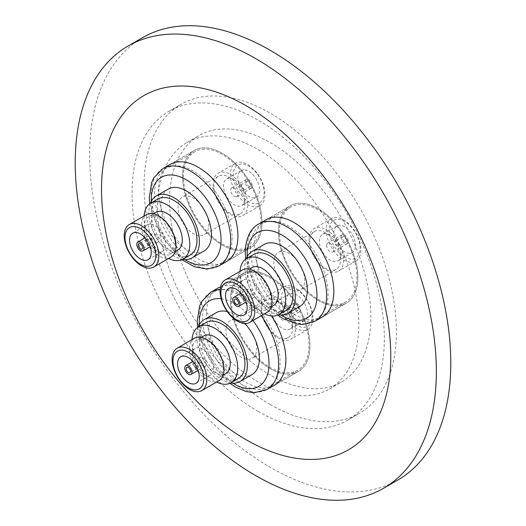 <?xml version="1.0" encoding="UTF-8"?>
<svg xmlns="http://www.w3.org/2000/svg" width="526" height="526" viewBox="0 0 526 526"><rect width="100%" height="100%" fill="white"/><g stroke="black" fill="none" stroke-linecap="round" stroke-linejoin="round"><path stroke-width="0.39" stroke-dasharray="2.63 1.97" d="M318.177 300.418A56.183 32.434 60 0 1 281.476 250.909A56.183 32.434 60 0 1 290.089 205.89A56.183 32.434 60 0 1 318.177 208.677A56.183 32.434 60 0 1 354.879 258.181A56.183 32.434 60 0 1 346.266 303.2A56.183 32.434 60 0 1 318.177 300.418M322.195 317.099L346.266 303.2L322.195 317.099A56.183 32.434 60 0 1 294.1 314.318A56.183 32.434 60 0 1 257.398 264.808A56.183 32.434 60 0 1 266.011 219.796L290.089 205.89A56.183 32.434 -120 0 0 278.497 229.421A56.183 32.434 -120 0 0 302.095 287.203A56.183 32.434 -120 0 0 346.266 303.2A56.183 32.434 -120 0 0 357.858 279.668A56.183 32.434 -120 0 0 334.26 221.887A56.183 32.434 -120 0 0 290.089 205.89L266.011 219.796M222.268 245.044A56.183 32.434 60 0 1 185.566 195.534A56.183 32.434 60 0 1 194.179 150.515A56.183 32.434 60 0 1 222.268 153.303A56.183 32.434 60 0 1 258.97 202.806A56.183 32.434 60 0 1 250.356 247.825A56.183 32.434 60 0 1 222.268 245.044M226.279 261.724L250.356 247.825L226.279 261.724A56.183 32.434 60 0 1 198.19 258.943A56.183 32.434 60 0 1 161.489 209.433A56.183 32.434 60 0 1 170.102 164.421L194.179 150.515A56.183 32.434 -120 0 0 190.175 207.685A56.183 32.434 -120 0 0 240.448 250.455A56.183 32.434 -120 0 0 250.356 247.825A56.183 32.434 -120 0 0 254.36 190.662A56.183 32.434 -120 0 0 204.088 147.891A56.183 32.434 -120 0 0 194.179 150.515L170.102 164.421M270.226 368.641A56.183 32.434 60 0 1 233.524 319.137A56.183 32.434 60 0 1 242.131 274.118A56.183 32.434 60 0 1 270.226 276.9A56.183 32.434 60 0 1 306.928 326.409A56.183 32.434 60 0 1 298.314 371.428A56.183 32.434 60 0 1 270.226 368.641M274.237 385.328L298.314 371.428L274.237 385.328A56.183 32.434 60 0 1 246.148 382.547A56.183 32.434 60 0 1 209.447 333.037A56.183 32.434 60 0 1 218.06 288.018L242.131 274.118A56.183 32.434 -120 0 0 248.726 348.935A56.183 32.434 -120 0 0 298.314 371.428A56.183 32.434 -120 0 0 291.72 296.611A56.183 32.434 -120 0 0 242.131 274.118L218.06 288.018M220.565 286.808A56.183 32.434 60 0 1 246.148 290.799A56.183 32.434 60 0 1 271.482 315.962M258.187 149.575A142.322 82.174 60 0 1 351.164 274.993A142.322 82.174 60 0 1 329.348 389.036A142.322 82.174 60 0 1 258.187 381.988A142.322 82.174 60 0 1 165.21 256.57A142.322 82.174 60 0 1 187.026 142.526A142.322 82.174 60 0 1 258.187 149.575M270.226 142.625A142.322 82.174 60 0 1 363.203 268.043A142.322 82.174 60 0 1 341.387 382.086A142.322 82.174 60 0 1 270.226 375.038A142.322 82.174 60 0 1 177.242 249.62A142.322 82.174 60 0 1 199.065 135.576A142.322 82.174 60 0 1 270.226 142.625M270.226 404.507A178.413 103.011 60 0 1 153.664 247.286A178.413 103.011 60 0 1 181.016 104.319A178.413 103.011 60 0 1 270.226 113.156A178.413 103.011 60 0 1 386.781 270.377A178.413 103.011 60 0 1 359.429 413.344A178.413 103.011 60 0 1 270.226 404.507M258.187 411.457A178.413 103.011 60 0 1 141.632 254.236A178.413 103.011 60 0 1 168.977 111.269A178.413 103.011 60 0 1 258.187 120.106A178.413 103.011 60 0 1 374.742 277.327A178.413 103.011 60 0 1 347.39 420.294A178.413 103.011 60 0 1 258.187 411.457M397.906 479.982A255.366 147.438 60 0 1 270.226 467.338A255.366 147.438 60 0 1 103.398 242.302A255.366 147.438 60 0 1 142.539 37.675M194.896 367.01A3.064 1.769 -120 0 0 197.598 368.239A3.064 1.769 -120 0 0 197.243 364.156A3.064 1.769 -120 0 0 194.535 362.933A3.064 1.769 -120 0 0 194.896 367.01M204.765 359.317A5.109 2.946 -120 0 0 200.255 357.272A5.109 2.946 -120 0 0 200.853 364.071A5.109 2.946 -120 0 0 205.364 366.116A5.109 2.946 -120 0 0 204.765 359.317M196.948 368.825A15.32 8.843 -120 0 0 198.138 370.284A15.32 8.843 -120 0 0 210.472 374.959A15.32 8.843 -120 0 0 208.671 354.557A15.32 8.843 -120 0 0 195.146 348.422A15.32 8.843 -120 0 0 193.035 361.441A15.32 8.843 -120 0 0 196.948 368.825M194.403 338.238A24.518 14.156 -120 0 0 197.283 370.883A24.518 14.156 -120 0 0 218.921 380.699M216.114 348.679A21.79 12.578 -120 0 0 196.875 339.954A21.79 12.578 -120 0 0 199.433 368.976A21.79 12.578 -120 0 0 218.671 377.701A21.79 12.578 -120 0 0 216.114 348.679M203.95 335.871A21.79 12.578 -120 0 0 206.508 364.886A21.79 12.578 -120 0 0 225.746 373.611M205.896 322.556A32.349 18.673 -120 0 0 209.69 365.636A32.349 18.673 -120 0 0 238.245 378.582M192.036 339.605A32.349 18.673 -120 0 0 202.471 369.804A32.349 18.673 -120 0 0 216.554 382.067M244.978 323.543A35.748 20.639 -120 0 0 227.317 311.583M216.232 312.661A35.748 20.639 -120 0 0 220.427 360.271A35.748 20.639 -120 0 0 251.987 374.584M198.276 326.968A35.748 20.639 -120 0 0 208.388 367.22A35.748 20.639 -120 0 0 230.612 382.981M220.355 364.978A54.816 31.652 -120 0 0 268.74 386.926A54.816 31.652 -120 0 0 262.31 313.923A54.816 31.652 -120 0 0 213.924 291.976A54.816 31.652 -120 0 0 220.355 364.978M249.245 348.297A54.816 31.652 -120 0 0 297.631 370.245A54.816 31.652 -120 0 0 291.2 297.243A54.816 31.652 -120 0 0 242.815 275.295A54.816 31.652 -120 0 0 249.245 348.297M285.638 308.538A21.79 12.578 -120 0 0 266.399 299.813A21.79 12.578 -120 0 0 268.957 328.835A21.79 12.578 -120 0 0 288.195 337.56A21.79 12.578 -120 0 0 285.638 308.538M249.672 329.302A21.79 12.578 -120 0 0 230.434 320.577A21.79 12.578 -120 0 0 232.992 349.599A21.79 12.578 -120 0 0 252.23 358.324A21.79 12.578 -120 0 0 249.672 329.302M287.788 306.632A24.518 14.156 -120 0 0 266.149 296.815A24.518 14.156 -120 0 0 269.029 329.46A24.518 14.156 -120 0 0 290.668 339.277A24.518 14.156 -120 0 0 287.788 306.632M304.975 296.71A24.518 14.156 -120 0 0 283.336 286.894A24.518 14.156 -120 0 0 286.21 319.538A24.518 14.156 -120 0 0 307.855 329.355A24.518 14.156 -120 0 0 304.975 296.71M305.047 297.335A21.79 12.578 -120 0 0 283.751 290.372A21.79 12.578 -120 0 0 288.366 317.632A21.79 12.578 -120 0 0 309.663 324.595A21.79 12.578 -120 0 0 305.047 297.335M276.4 322.957A15.32 8.843 -120 0 0 289.925 329.092A15.32 8.843 -120 0 0 288.123 308.69A15.32 8.843 -120 0 0 274.598 302.555A15.32 8.843 -120 0 0 276.4 322.957M290.845 314.614A15.32 8.843 -120 0 0 304.37 320.748A15.32 8.843 -120 0 0 302.568 300.346A15.32 8.843 -120 0 0 289.044 294.212A15.32 8.843 -120 0 0 290.845 314.614M298.663 305.106A5.109 2.946 -120 0 0 294.152 303.061A5.109 2.946 -120 0 0 294.751 309.86A5.109 2.946 -120 0 0 299.261 311.905A5.109 2.946 -120 0 0 298.663 305.106M284.218 313.443A5.109 2.946 -120 0 0 279.707 311.399A5.109 2.946 -120 0 0 280.305 318.197A5.109 2.946 -120 0 0 284.816 320.242A5.109 2.946 -120 0 0 284.218 313.443M287.827 313.358A3.064 1.769 -120 0 0 290.536 314.581A3.064 1.769 -120 0 0 290.174 310.504A3.064 1.769 -120 0 0 287.472 309.275A3.064 1.769 -120 0 0 287.827 313.358M295.533 308.907A3.064 1.769 -120 0 0 298.242 310.136A3.064 1.769 -120 0 0 297.88 306.053A3.064 1.769 -120 0 0 295.171 304.83A3.064 1.769 -120 0 0 295.533 308.907M147.122 239.185A3.064 1.769 -120 0 0 146.583 239.33A3.064 1.769 -120 0 0 146.359 242.447A3.064 1.769 -120 0 0 149.101 244.781A3.064 1.769 -120 0 0 149.647 244.636A3.064 1.769 -120 0 0 149.864 241.519A3.064 1.769 -120 0 0 147.122 239.185M156.505 242.756A5.109 2.946 -120 0 0 157.405 242.512A5.109 2.946 -120 0 0 157.774 237.318A5.109 2.946 -120 0 0 153.204 233.432A5.109 2.946 -120 0 0 152.297 233.669A5.109 2.946 -120 0 0 151.935 238.863A5.109 2.946 -120 0 0 156.505 242.756M149.897 224.109A15.32 8.843 -120 0 0 147.195 224.826A15.32 8.843 -120 0 0 145.077 237.837A15.32 8.843 -120 0 0 150.186 246.687A15.32 8.843 -120 0 0 159.812 252.079A15.32 8.843 -120 0 0 162.514 251.362A15.32 8.843 -120 0 0 163.606 235.773A15.32 8.843 -120 0 0 149.897 224.109M146.445 214.634A24.518 14.156 -120 0 0 144.703 239.58A24.518 14.156 -120 0 0 166.637 258.246A24.518 14.156 -120 0 0 170.963 257.102M166.867 255.117A21.79 12.578 -120 0 0 170.713 254.097A21.79 12.578 -120 0 0 172.265 231.927A21.79 12.578 -120 0 0 152.764 215.338A21.79 12.578 -120 0 0 148.924 216.357A21.79 12.578 -120 0 0 147.372 238.528A21.79 12.578 -120 0 0 166.867 255.117M155.998 212.267A21.79 12.578 -120 0 0 154.447 234.445A21.79 12.578 -120 0 0 173.942 251.034A21.79 12.578 -120 0 0 177.788 250.014M157.945 198.96A32.349 18.673 -120 0 0 155.637 231.874A32.349 18.673 -120 0 0 184.58 256.497A32.349 18.673 -120 0 0 190.287 254.985M168.274 189.058A35.748 20.639 -120 0 0 165.729 225.437A35.748 20.639 -120 0 0 197.723 252.658A35.748 20.639 -120 0 0 204.029 250.981M175.638 165.815A54.816 31.652 -120 0 0 165.966 168.379A54.816 31.652 -120 0 0 162.061 224.155A54.816 31.652 -120 0 0 211.117 265.893A54.816 31.652 -120 0 0 220.782 263.329A54.816 31.652 -120 0 0 224.687 207.546A54.816 31.652 -120 0 0 175.638 165.815M204.529 149.134A54.816 31.652 -120 0 0 194.857 151.698A54.816 31.652 -120 0 0 190.951 207.474A54.816 31.652 -120 0 0 240.007 249.212A54.816 31.652 -120 0 0 249.672 246.648A54.816 31.652 -120 0 0 253.578 190.866A54.816 31.652 -120 0 0 204.529 149.134M236.391 214.976A21.79 12.578 -120 0 0 240.237 213.957A21.79 12.578 -120 0 0 241.789 191.786A21.79 12.578 -120 0 0 222.288 175.197A21.79 12.578 -120 0 0 218.448 176.217A21.79 12.578 -120 0 0 216.896 198.387A21.79 12.578 -120 0 0 236.391 214.976M200.426 235.74A21.79 12.578 -120 0 0 204.272 234.721A21.79 12.578 -120 0 0 205.824 212.55A21.79 12.578 -120 0 0 186.322 195.961A21.79 12.578 -120 0 0 182.483 196.98A21.79 12.578 -120 0 0 180.931 219.151A21.79 12.578 -120 0 0 200.426 235.74M238.383 216.824A24.518 14.156 -120 0 0 242.71 215.673A24.518 14.156 -120 0 0 244.458 190.734A24.518 14.156 -120 0 0 222.518 172.068A24.518 14.156 -120 0 0 218.198 173.212A24.518 14.156 -120 0 0 216.449 198.157A24.518 14.156 -120 0 0 238.383 216.824M255.57 206.902A24.518 14.156 -120 0 0 259.897 205.751A24.518 14.156 -120 0 0 261.639 180.812A24.518 14.156 -120 0 0 239.705 162.146A24.518 14.156 -120 0 0 235.378 163.29A24.518 14.156 -120 0 0 233.636 188.236A24.518 14.156 -120 0 0 255.57 206.902M255.8 203.772A21.79 12.578 -120 0 0 262.448 183.646A21.79 12.578 -120 0 0 241.697 163.987A21.79 12.578 -120 0 0 235.05 184.113A21.79 12.578 -120 0 0 255.8 203.772M229.349 178.235A15.32 8.843 -120 0 0 226.647 178.952A15.32 8.843 -120 0 0 225.555 194.541A15.32 8.843 -120 0 0 239.264 206.205A15.32 8.843 -120 0 0 241.967 205.488A15.32 8.843 -120 0 0 243.058 189.899A15.32 8.843 -120 0 0 229.349 178.235M243.794 169.898A15.32 8.843 -120 0 0 241.092 170.615A15.32 8.843 -120 0 0 240.001 186.204A15.32 8.843 -120 0 0 253.71 197.868A15.32 8.843 -120 0 0 256.412 197.151A15.32 8.843 -120 0 0 257.503 181.562A15.32 8.843 -120 0 0 243.794 169.898M250.402 188.545A5.109 2.946 -120 0 0 251.303 188.301A5.109 2.946 -120 0 0 251.665 183.107A5.109 2.946 -120 0 0 247.095 179.221A5.109 2.946 -120 0 0 246.194 179.458A5.109 2.946 -120 0 0 245.833 184.652A5.109 2.946 -120 0 0 250.402 188.545M235.957 196.882A5.109 2.946 -120 0 0 236.858 196.645A5.109 2.946 -120 0 0 237.219 191.451A5.109 2.946 -120 0 0 232.65 187.558A5.109 2.946 -120 0 0 231.749 187.802A5.109 2.946 -120 0 0 231.387 192.996A5.109 2.946 -120 0 0 235.957 196.882M240.053 185.533A3.064 1.769 -120 0 0 239.514 185.678A3.064 1.769 -120 0 0 239.297 188.795A3.064 1.769 -120 0 0 242.039 191.129A3.064 1.769 -120 0 0 242.578 190.984A3.064 1.769 -120 0 0 242.795 187.867A3.064 1.769 -120 0 0 240.053 185.533M247.759 181.082A3.064 1.769 -120 0 0 247.22 181.227A3.064 1.769 -120 0 0 247.003 184.343A3.064 1.769 -120 0 0 249.745 186.677A3.064 1.769 -120 0 0 250.284 186.533A3.064 1.769 -120 0 0 250.501 183.416A3.064 1.769 -120 0 0 247.759 181.082M150.324 203.371A35.748 20.639 -120 0 0 156.242 237.292A35.748 20.639 -120 0 0 182.66 259.377M144.085 216.002A32.349 18.673 -120 0 0 168.596 258.463M246.188 298.729A3.064 1.769 -120 0 0 244.899 295.579A3.064 1.769 -120 0 0 242.493 294.705A3.064 1.769 -120 0 0 241.861 295.987A3.064 1.769 -120 0 0 243.15 299.143A3.064 1.769 -120 0 0 245.557 300.011A3.064 1.769 -120 0 0 246.188 298.729M247.161 291.18A5.109 2.946 -120 0 0 249.304 296.434A5.109 2.946 -120 0 0 253.322 297.887A5.109 2.946 -120 0 0 254.374 295.75A5.109 2.946 -120 0 0 252.23 290.497A5.109 2.946 -120 0 0 248.213 289.044A5.109 2.946 -120 0 0 247.161 291.18M261.586 300.32A15.32 8.843 -120 0 0 255.149 284.559A15.32 8.843 -120 0 0 243.104 280.2A15.32 8.843 -120 0 0 239.941 286.617A15.32 8.843 -120 0 0 240.987 293.212A15.32 8.843 -120 0 0 246.096 302.062A15.32 8.843 -120 0 0 258.424 306.737A15.32 8.843 -120 0 0 261.586 300.32M242.361 270.009A24.518 14.156 -120 0 0 237.305 280.279A24.518 14.156 -120 0 0 247.601 305.494A24.518 14.156 -120 0 0 266.873 312.47M240.343 280.858A21.79 12.578 -120 0 0 249.488 303.265A21.79 12.578 -120 0 0 266.623 309.472A21.79 12.578 -120 0 0 271.12 300.346A21.79 12.578 -120 0 0 261.968 277.932A21.79 12.578 -120 0 0 244.833 271.732A21.79 12.578 -120 0 0 240.343 280.858M251.908 267.642A21.79 12.578 -120 0 0 247.411 276.775A21.79 12.578 -120 0 0 256.563 299.182A21.79 12.578 -120 0 0 273.698 305.389M253.854 254.334A32.349 18.673 -120 0 0 247.181 267.885A32.349 18.673 -120 0 0 260.764 301.148A32.349 18.673 -120 0 0 286.197 310.36M239.994 271.377A32.349 18.673 -120 0 0 239.961 272.054A32.349 18.673 -120 0 0 264.512 313.838M264.19 244.432A35.748 20.639 -120 0 0 256.813 259.41A35.748 20.639 -120 0 0 271.83 296.177A35.748 20.639 -120 0 0 299.938 306.356M246.234 258.746A35.748 20.639 -120 0 0 244.774 266.36A35.748 20.639 -120 0 0 278.57 314.752M328.007 295.737A54.816 31.652 -120 0 0 304.981 239.363A54.816 31.652 -120 0 0 261.876 223.754A54.816 31.652 -120 0 0 250.573 246.714A54.816 31.652 -120 0 0 273.592 303.094A54.816 31.652 -120 0 0 316.698 318.703A54.816 31.652 -120 0 0 328.007 295.737M356.898 279.056A54.816 31.652 -120 0 0 333.872 222.682A54.816 31.652 -120 0 0 290.773 207.073A54.816 31.652 -120 0 0 279.464 230.033A54.816 31.652 -120 0 0 302.483 286.414A54.816 31.652 -120 0 0 345.589 302.023A54.816 31.652 -120 0 0 356.898 279.056M309.86 240.717A21.79 12.578 -120 0 0 319.012 263.131A21.79 12.578 -120 0 0 336.147 269.332A21.79 12.578 -120 0 0 340.644 260.206A21.79 12.578 -120 0 0 331.492 237.798A21.79 12.578 -120 0 0 314.357 231.591A21.79 12.578 -120 0 0 309.86 240.717M273.895 261.481A21.79 12.578 -120 0 0 283.047 283.895A21.79 12.578 -120 0 0 300.182 290.096A21.79 12.578 -120 0 0 304.679 280.969A21.79 12.578 -120 0 0 295.527 258.562A21.79 12.578 -120 0 0 278.392 252.355A21.79 12.578 -120 0 0 273.895 261.481M309.051 238.857A24.518 14.156 -120 0 0 319.348 264.072A24.518 14.156 -120 0 0 338.626 271.048A24.518 14.156 -120 0 0 343.682 260.784A24.518 14.156 -120 0 0 333.385 235.569A24.518 14.156 -120 0 0 314.107 228.586A24.518 14.156 -120 0 0 309.051 238.857M326.238 228.935A24.518 14.156 -120 0 0 336.535 254.15A24.518 14.156 -120 0 0 355.806 261.126A24.518 14.156 -120 0 0 360.862 250.863A24.518 14.156 -120 0 0 350.566 225.647A24.518 14.156 -120 0 0 331.295 218.665A24.518 14.156 -120 0 0 326.238 228.935M329.269 229.514A21.79 12.578 -120 0 0 343.919 256.596A21.79 12.578 -120 0 0 360.054 249.002A21.79 12.578 -120 0 0 345.404 221.913A21.79 12.578 -120 0 0 329.269 229.514M341.039 254.446A15.32 8.843 -120 0 0 334.602 238.692A15.32 8.843 -120 0 0 322.556 234.326A15.32 8.843 -120 0 0 319.394 240.744A15.32 8.843 -120 0 0 325.831 256.504A15.32 8.843 -120 0 0 337.876 260.863A15.32 8.843 -120 0 0 341.039 254.446M355.484 246.109A15.32 8.843 -120 0 0 349.047 230.349A15.32 8.843 -120 0 0 337.002 225.989A15.32 8.843 -120 0 0 333.839 232.407A15.32 8.843 -120 0 0 340.276 248.16A15.32 8.843 -120 0 0 352.321 252.526A15.32 8.843 -120 0 0 355.484 246.109M341.058 236.97A5.109 2.946 -120 0 0 343.202 242.223A5.109 2.946 -120 0 0 347.219 243.676A5.109 2.946 -120 0 0 348.271 241.539A5.109 2.946 -120 0 0 346.128 236.286A5.109 2.946 -120 0 0 342.11 234.833A5.109 2.946 -120 0 0 341.058 236.97M326.613 245.313A5.109 2.946 -120 0 0 328.757 250.567A5.109 2.946 -120 0 0 332.774 252.02A5.109 2.946 -120 0 0 333.826 249.883A5.109 2.946 -120 0 0 331.682 244.629A5.109 2.946 -120 0 0 327.665 243.17A5.109 2.946 -120 0 0 326.613 245.313M339.125 245.077A3.064 1.769 -120 0 0 337.837 241.921A3.064 1.769 -120 0 0 335.424 241.053A3.064 1.769 -120 0 0 334.792 242.335A3.064 1.769 -120 0 0 336.081 245.484A3.064 1.769 -120 0 0 338.488 246.359A3.064 1.769 -120 0 0 339.125 245.077M346.825 240.625A3.064 1.769 -120 0 0 345.543 237.476A3.064 1.769 -120 0 0 343.13 236.601A3.064 1.769 -120 0 0 342.498 237.883A3.064 1.769 -120 0 0 343.787 241.04A3.064 1.769 -120 0 0 346.193 241.907A3.064 1.769 -120 0 0 346.825 240.625M261.212 315.745A56.183 32.434 -120 0 0 260.423 314.68A56.183 32.434 -120 0 0 220.151 289.576M210.834 292.186A56.183 32.434 -120 0 0 217.422 367.003A56.183 32.434 -120 0 0 267.011 389.496M252.921 320.531A49.372 28.503 -120 0 0 221.17 298.709M199.222 324.897A49.372 28.503 -120 0 0 215.213 366.609A49.372 28.503 -120 0 0 232.88 383.204M162.876 168.59A56.183 32.434 -120 0 0 158.878 225.753A56.183 32.434 -120 0 0 209.151 268.523A56.183 32.434 -120 0 0 219.059 265.893M151.264 201.294A49.372 28.503 -120 0 0 184.928 259.601M258.792 223.964A56.183 32.434 -120 0 0 247.2 247.496A56.183 32.434 -120 0 0 270.798 305.277A56.183 32.434 -120 0 0 314.969 321.268M247.174 256.668A49.372 28.503 -120 0 0 280.838 314.975M329.348 389.036L341.387 382.086M168.977 111.269L181.016 104.319M347.39 420.294L359.429 413.344M187.026 142.526L199.065 135.576M197.598 368.239L189.899 372.684M200.255 357.272L193.035 361.441M210.472 374.959L196.027 383.303M201.379 337.357L196.875 339.954M197.605 327.435L203.253 348.258L214.601 367.944L229.875 383.329M297.631 370.245L268.74 386.926M266.399 299.813L230.434 320.577M283.336 286.894L266.149 296.815M304.37 320.748L289.925 329.092M294.152 303.061L279.707 311.399M298.242 310.136L290.536 314.581M295.171 304.83L287.472 309.275M299.261 311.905L284.816 320.242M289.044 294.212L274.598 302.555M307.855 329.355L290.668 339.277M288.195 337.56L252.23 358.324M242.815 275.295L213.924 291.976M223.175 375.097L218.671 377.701M195.146 348.422L180.701 356.766M205.364 366.116L198.138 370.284M194.535 362.933L186.829 367.378M146.583 239.33L138.877 243.781M157.405 242.512L150.186 246.687M147.195 224.826L132.749 233.163M175.217 251.5L170.713 254.097M194.857 151.698L165.966 168.379M240.237 213.957L204.272 234.721M259.897 205.751L242.71 215.673M241.092 170.615L226.647 178.952M251.303 188.301L236.858 196.645M247.22 181.227L239.514 185.678M250.284 186.533L242.578 190.984M246.194 179.458L231.749 187.802M256.412 197.151L241.967 205.488M235.378 163.29L218.198 173.212M218.448 176.217L182.483 196.98M249.672 246.648L220.782 263.329M149.654 203.832L160.384 234.898L181.924 259.726M153.428 213.753L148.924 216.357M162.514 251.362L148.069 259.699M152.297 233.669L145.077 237.837M149.647 244.636L141.941 249.087M242.493 294.705L234.787 299.156M253.322 297.887L246.096 302.062M243.104 280.2L228.659 288.537M271.127 306.875L266.623 309.472M277.833 315.1L256.3 290.273L245.563 259.206M290.773 207.073L261.876 223.754M336.147 269.332L300.182 290.096M355.806 261.126L338.626 271.048M337.002 225.989L322.556 234.326M347.219 243.676L332.774 252.02M343.13 236.601L335.424 241.053M346.193 241.907L338.488 246.359M342.11 234.833L327.665 243.17M352.321 252.526L337.876 260.863M331.295 218.665L314.107 228.586M314.357 231.591L278.392 252.355M345.589 302.023L316.698 318.703M249.337 269.128L244.833 271.732M258.424 306.737L243.979 315.074M248.213 289.044L240.987 293.212M245.557 300.011L237.851 304.462"/><path stroke-width="0.79" d="M258.792 223.964L266.011 219.796A56.183 32.434 60 0 1 294.1 222.577A56.183 32.434 60 0 1 330.801 272.08A56.183 32.434 60 0 1 322.195 317.099L314.969 321.268A56.183 32.434 -120 0 0 326.561 297.736A56.183 32.434 -120 0 0 302.963 239.961A56.183 32.434 -120 0 0 258.792 223.964C250.987 228.001 246.457 236.759 245.208 250.251L245.563 259.206M162.876 168.59L170.102 164.421A56.183 32.434 60 0 1 198.19 167.202A56.183 32.434 60 0 1 234.892 216.705A56.183 32.434 60 0 1 226.279 261.724L219.059 265.893A56.183 32.434 -120 0 0 223.057 208.73A56.183 32.434 -120 0 0 172.791 165.96A56.183 32.434 -120 0 0 162.876 168.59L153.789 177.887L151.646 182.502L149.252 197.592L149.654 203.832M220.151 289.576A56.183 32.434 -120 0 0 210.834 292.186L218.06 288.018A56.183 32.434 60 0 1 220.565 286.808M246.148 105.726A204.535 118.087 60 0 1 390.779 356.233A204.535 118.087 60 0 1 246.148 439.736A204.535 118.087 60 0 1 101.518 189.228A204.535 118.087 60 0 1 246.148 105.726M255.774 58.662A255.366 147.438 60 0 1 422.602 283.698A255.366 147.438 60 0 1 383.461 488.325A255.366 147.438 60 0 1 255.774 475.675A255.366 147.438 60 0 1 88.953 250.646A255.366 147.438 60 0 1 128.094 46.018A255.366 147.438 60 0 1 255.774 58.662M128.094 46.018L142.539 37.675A255.366 147.438 60 0 1 270.226 50.325A255.366 147.438 60 0 1 437.047 275.354A255.366 147.438 60 0 1 397.906 479.982L383.461 488.325M271.482 315.962A56.183 32.434 60 0 1 274.237 385.328L267.011 389.496A56.183 32.434 -120 0 0 261.212 315.745M187.19 371.461A3.064 1.769 -120 0 0 189.899 372.684A3.064 1.769 -120 0 0 189.538 368.608A3.064 1.769 -120 0 0 186.829 367.378A3.064 1.769 -120 0 0 187.19 371.461M190.32 367.654A5.109 2.946 -120 0 0 185.81 365.609A5.109 2.946 -120 0 0 186.408 372.408A5.109 2.946 -120 0 0 190.918 374.453A5.109 2.946 -120 0 0 190.32 367.654M182.502 377.168A15.32 8.843 -120 0 0 196.027 383.303A15.32 8.843 -120 0 0 194.225 362.901A15.32 8.843 -120 0 0 180.701 356.766A15.32 8.843 -120 0 0 182.502 377.168M198.138 370.284L190.918 374.453M196.704 359.883A21.79 12.578 -120 0 0 175.408 352.92A21.79 12.578 -120 0 0 180.024 380.18A21.79 12.578 -120 0 0 201.32 387.143A21.79 12.578 -120 0 0 196.704 359.883M198.861 357.976A24.518 14.156 -120 0 0 177.216 348.159A24.518 14.156 -120 0 0 180.096 380.804A24.518 14.156 -120 0 0 201.734 390.621A24.518 14.156 -120 0 0 198.861 357.976M201.734 390.621L218.921 380.699A24.518 14.156 -120 0 0 216.041 348.054A24.518 14.156 -120 0 0 194.403 338.238L177.216 348.159M223.175 375.097L225.746 373.611A21.79 12.578 -120 0 0 223.188 344.596A21.79 12.578 -120 0 0 203.95 335.871L201.379 337.357M216.554 382.067A32.349 18.673 -120 0 0 231.019 382.757L238.245 378.582A32.349 18.673 -120 0 0 234.451 335.509A32.349 18.673 -120 0 0 205.896 322.556L198.677 326.731A32.349 18.673 -120 0 0 192.036 339.605M231.019 382.757A32.349 18.673 -120 0 0 227.225 339.678A32.349 18.673 -120 0 0 198.677 326.731M230.612 382.981A35.748 20.639 -120 0 0 239.948 381.534L251.987 374.584A35.748 20.639 -120 0 0 247.792 326.975A35.748 20.639 -120 0 0 244.978 323.543M227.317 311.583A35.748 20.639 -120 0 0 216.232 312.661L204.193 319.611A35.748 20.639 -120 0 0 198.276 326.968M239.948 381.534A35.748 20.639 -120 0 0 235.753 333.925A35.748 20.639 -120 0 0 204.193 319.611M193.035 361.441L185.81 365.609M139.416 243.637A3.064 1.769 -120 0 0 138.877 243.781A3.064 1.769 -120 0 0 138.66 246.898A3.064 1.769 -120 0 0 141.402 249.232A3.064 1.769 -120 0 0 141.941 249.087A3.064 1.769 -120 0 0 142.158 245.971A3.064 1.769 -120 0 0 139.416 243.637M142.059 251.093A5.109 2.946 -120 0 0 142.96 250.856A5.109 2.946 -120 0 0 143.328 245.662A5.109 2.946 -120 0 0 138.752 241.769A5.109 2.946 -120 0 0 137.851 242.013A5.109 2.946 -120 0 0 137.49 247.207A5.109 2.946 -120 0 0 142.059 251.093M135.452 232.446A15.32 8.843 -120 0 0 132.749 233.163A15.32 8.843 -120 0 0 131.658 248.752A15.32 8.843 -120 0 0 145.367 260.416A15.32 8.843 -120 0 0 148.069 259.699A15.32 8.843 -120 0 0 149.16 244.11A15.32 8.843 -120 0 0 135.452 232.446M145.077 237.837L137.851 242.013M150.186 246.687L142.96 250.856M147.458 266.327A21.79 12.578 -120 0 0 154.111 246.201A21.79 12.578 -120 0 0 133.354 226.542A21.79 12.578 -120 0 0 126.707 246.668A21.79 12.578 -120 0 0 147.458 266.327M149.45 268.168A24.518 14.156 -120 0 0 153.776 267.024A24.518 14.156 -120 0 0 155.525 242.078A24.518 14.156 -120 0 0 133.584 223.412A24.518 14.156 -120 0 0 129.264 224.563A24.518 14.156 -120 0 0 127.516 249.502A24.518 14.156 -120 0 0 149.45 268.168M153.776 267.024L170.963 257.102A24.518 14.156 -120 0 0 172.712 232.157A24.518 14.156 -120 0 0 150.771 213.49A24.518 14.156 -120 0 0 146.445 214.634L129.264 224.563M175.217 251.5L177.788 250.014A21.79 12.578 -120 0 0 179.34 227.843A21.79 12.578 -120 0 0 159.838 211.248A21.79 12.578 -120 0 0 155.998 212.267L153.428 213.753M168.596 258.463A32.349 18.673 -120 0 0 177.361 260.666A32.349 18.673 -120 0 0 183.068 259.154L190.287 254.985A32.349 18.673 -120 0 0 192.588 222.071A32.349 18.673 -120 0 0 163.645 197.447A32.349 18.673 -120 0 0 157.945 198.96L150.719 203.128A32.349 18.673 -120 0 0 144.085 216.002M183.068 259.154A32.349 18.673 -120 0 0 185.369 226.239A32.349 18.673 -120 0 0 156.426 201.616A32.349 18.673 -120 0 0 150.719 203.128M182.66 259.377A35.748 20.639 -120 0 0 185.685 259.607A35.748 20.639 -120 0 0 191.99 257.931L204.029 250.981A35.748 20.639 -120 0 0 206.573 214.608A35.748 20.639 -120 0 0 174.586 187.387A35.748 20.639 -120 0 0 168.274 189.058L156.242 196.014A35.748 20.639 -120 0 0 150.324 203.371M191.99 257.931A35.748 20.639 -120 0 0 194.535 221.558A35.748 20.639 -120 0 0 162.547 194.337A35.748 20.639 -120 0 0 156.242 196.014M238.482 303.18A3.064 1.769 -120 0 0 237.2 300.024A3.064 1.769 -120 0 0 234.787 299.156A3.064 1.769 -120 0 0 234.155 300.438A3.064 1.769 -120 0 0 235.444 303.587A3.064 1.769 -120 0 0 237.851 304.462A3.064 1.769 -120 0 0 238.482 303.18M232.716 299.524A5.109 2.946 -120 0 0 234.859 304.778A5.109 2.946 -120 0 0 238.876 306.231A5.109 2.946 -120 0 0 239.928 304.094A5.109 2.946 -120 0 0 237.785 298.84A5.109 2.946 -120 0 0 233.768 297.381A5.109 2.946 -120 0 0 232.716 299.524M247.141 308.657A15.32 8.843 -120 0 0 240.704 292.903A15.32 8.843 -120 0 0 228.659 288.537A15.32 8.843 -120 0 0 225.496 294.954A15.32 8.843 -120 0 0 231.933 310.715A15.32 8.843 -120 0 0 243.979 315.074A15.32 8.843 -120 0 0 247.141 308.657M220.927 292.061A21.79 12.578 -120 0 0 235.576 319.15A21.79 12.578 -120 0 0 251.711 311.55A21.79 12.578 -120 0 0 237.062 284.467A21.79 12.578 -120 0 0 220.927 292.061M220.118 290.201A24.518 14.156 -120 0 0 230.414 315.416A24.518 14.156 -120 0 0 249.692 322.399A24.518 14.156 -120 0 0 254.748 312.128A24.518 14.156 -120 0 0 244.452 286.913A24.518 14.156 -120 0 0 225.174 279.937A24.518 14.156 -120 0 0 220.118 290.201M249.692 322.399L266.873 312.47A24.518 14.156 -120 0 0 271.935 302.207A24.518 14.156 -120 0 0 261.639 276.992A24.518 14.156 -120 0 0 242.361 270.009L225.174 279.937M271.127 306.875L273.698 305.389A21.79 12.578 -120 0 0 278.195 296.263A21.79 12.578 -120 0 0 269.042 273.849A21.79 12.578 -120 0 0 251.908 267.642L249.337 269.128M264.512 313.838A32.349 18.673 -120 0 0 278.977 314.528L286.197 310.36A32.349 18.673 -120 0 0 292.87 296.809A32.349 18.673 -120 0 0 279.286 263.546A32.349 18.673 -120 0 0 253.854 254.334L246.628 258.503A32.349 18.673 -120 0 0 239.994 271.377M278.977 314.528A32.349 18.673 -120 0 0 285.651 300.984A32.349 18.673 -120 0 0 272.067 267.714A32.349 18.673 -120 0 0 246.628 258.503M278.57 314.752A35.748 20.639 -120 0 0 287.9 313.305L299.938 306.356A35.748 20.639 -120 0 0 307.315 291.384A35.748 20.639 -120 0 0 292.298 254.617A35.748 20.639 -120 0 0 264.19 244.432L252.151 251.382A35.748 20.639 -120 0 0 246.234 258.746M287.9 313.305A35.748 20.639 -120 0 0 295.277 298.334A35.748 20.639 -120 0 0 280.259 261.567A35.748 20.639 -120 0 0 252.151 251.382M240.987 293.212L233.768 297.381M246.096 302.062L238.876 306.231M232.88 383.204A49.372 28.503 -120 0 0 267.425 374.906A49.372 28.503 -120 0 0 252.999 320.63A49.372 28.503 -120 0 0 252.921 320.531M221.17 298.709A49.372 28.503 -120 0 0 199.222 324.897M184.928 259.601A49.372 28.503 -120 0 0 202.129 265.091A49.372 28.503 -120 0 0 217.192 219.493A49.372 28.503 -120 0 0 170.174 174.954A49.372 28.503 -120 0 0 151.264 201.294M280.838 314.975A49.372 28.503 -120 0 0 316.935 297.473A49.372 28.503 -120 0 0 283.751 236.102A49.372 28.503 -120 0 0 247.194 253.322A49.372 28.503 -120 0 0 247.174 256.668M210.834 292.186L201.741 301.483L199.604 306.099L197.204 321.195L197.605 327.435M229.875 383.329L235.234 386.886L245.826 391.475L254.341 392.718L267.011 389.496M219.059 265.893L207.06 269.115L194.456 266.748L181.924 259.726M314.969 321.268L302.371 324.496L297.302 324.042L283.034 318.565L277.833 315.1"/></g></svg>
